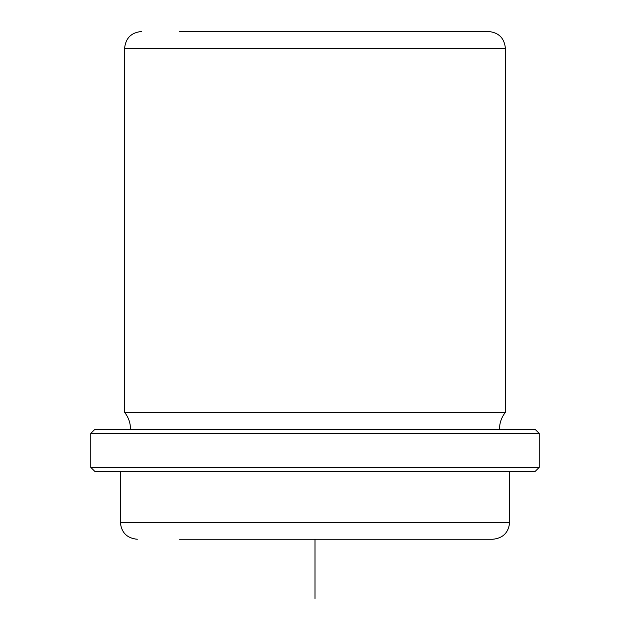 <?xml version="1.0" encoding="UTF-8"?>
<svg xmlns="http://www.w3.org/2000/svg" width="630" height="630" viewBox="0 0 630 630"><rect width="100%" height="100%" fill="white"/><g stroke="black" fill="none" stroke-linecap="round" stroke-linejoin="round"><path stroke-width="0.94" d="M467.247 31.5L450.403 31.5M179.597 31.5L488.486 31.5C498.763 32.5 504.409 38.146 505.41 48.423L124.59 48.423C125.59 38.146 131.237 32.5 141.514 31.5M130.512 429.243C130.457 422.935 128.481 417.296 124.59 412.319L505.41 412.319L505.41 48.423M121.905 429.243L535.027 429.243L539.264 433.479L90.736 433.479L94.972 429.243L121.905 429.243M539.264 467.326L535.027 471.563L94.972 471.563L90.736 467.326L539.264 467.326L539.264 433.479M179.597 539.264L492.715 539.264C503 538.256 508.638 532.618 509.638 522.333L509.638 471.563M470.964 539.264L450.403 539.264M315 539.264L315 598.5M137.285 539.264C127 538.256 121.362 532.618 120.361 522.333L509.638 522.333M124.59 412.319L124.59 48.423M499.488 429.243C499.543 422.935 501.519 417.296 505.41 412.319M90.736 467.326L90.736 433.479M120.361 522.333L120.361 471.563"/></g></svg>
